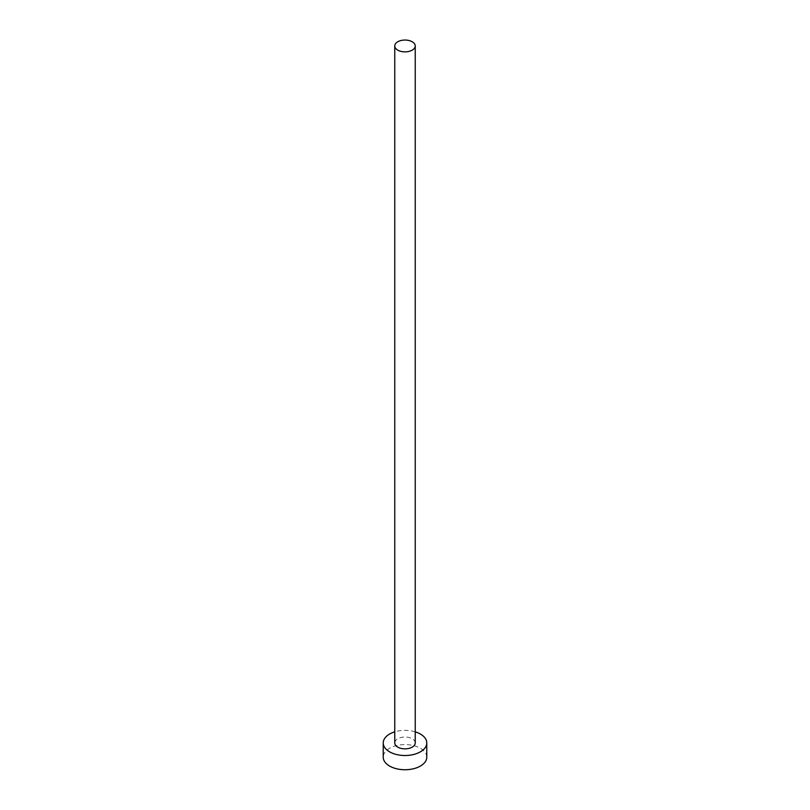 <?xml version="1.0" encoding="UTF-8"?>
<svg xmlns="http://www.w3.org/2000/svg" width="810" height="810" viewBox="0 0 810 810"><rect width="100%" height="100%" fill="white"/><g stroke="black" fill="none" stroke-linecap="round" stroke-linejoin="round"><path stroke-width="0.61" stroke-dasharray="4.05 3.04" d="M415.236 742.942A10.236 5.913 0 0 0 412.239 738.771A10.236 5.913 0 0 0 401.082 737.485A10.236 5.913 0 0 0 394.764 742.942M426.779 757.168A21.779 12.575 0 0 0 420.4 748.278A21.779 12.575 0 0 0 396.667 745.554A21.779 12.575 0 0 0 383.221 757.168M415.236 731.845A21.779 12.575 0 0 0 394.764 731.845"/><path stroke-width="1.21" d="M397.761 50.139A10.236 5.913 0 0 0 408.918 51.415A10.236 5.913 0 0 0 415.236 45.957A10.236 5.913 0 0 0 412.239 41.786A10.236 5.913 0 0 0 401.082 40.5A10.236 5.913 0 0 0 394.764 45.957A10.236 5.913 0 0 0 397.761 50.139M394.764 45.957L394.764 742.942A10.236 5.913 0 0 0 397.761 747.124A10.236 5.913 0 0 0 408.918 748.399A10.236 5.913 0 0 0 415.236 742.942L415.236 45.957M394.764 731.845A21.779 12.575 0 0 0 383.221 742.942A21.779 12.575 0 0 0 389.6 751.832A21.779 12.575 0 0 0 413.333 754.555A21.779 12.575 0 0 0 426.779 742.942A21.779 12.575 0 0 0 420.4 734.052A21.779 12.575 0 0 0 415.236 731.845M383.221 742.942L383.221 757.168A21.779 12.575 0 0 0 389.6 766.058A21.779 12.575 0 0 0 413.333 768.781A21.779 12.575 0 0 0 426.779 757.168L426.779 742.942"/></g></svg>
